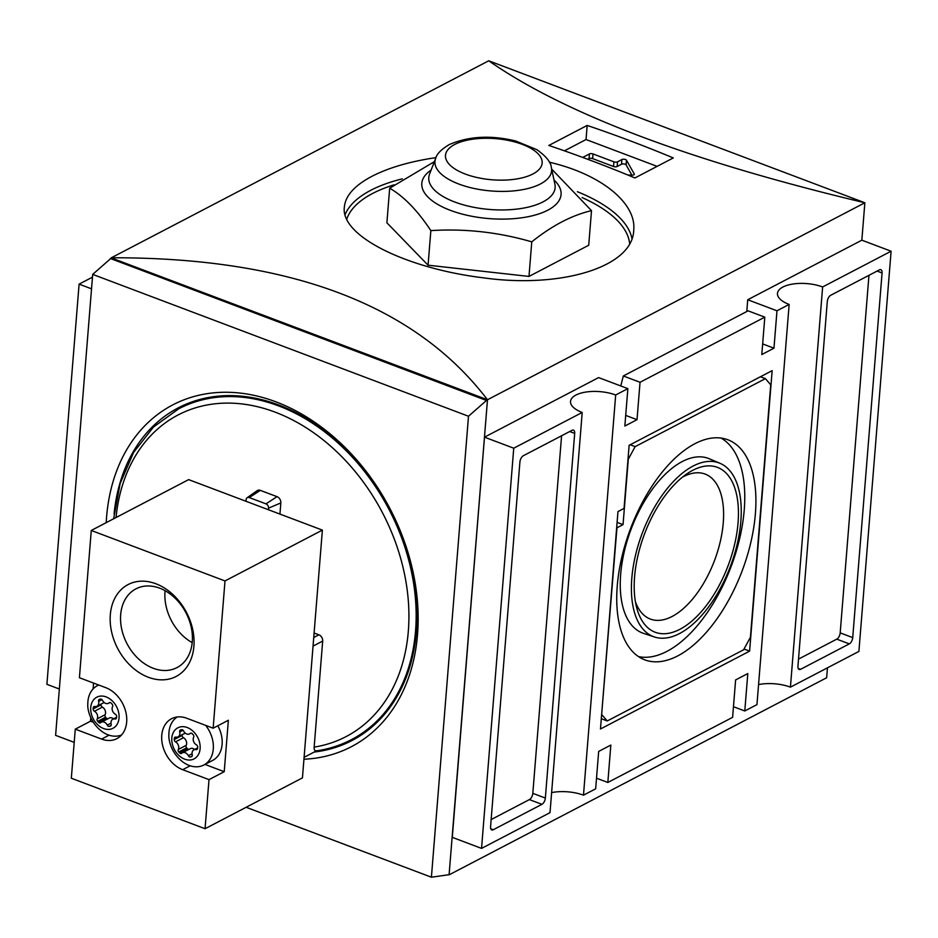 <?xml version="1.0" encoding="UTF-8"?>
<svg xmlns="http://www.w3.org/2000/svg" width="938" height="938" viewBox="0 0 938 938"><rect width="100%" height="100%" fill="white"/><g stroke="black" fill="none" stroke-linecap="round" stroke-linejoin="round"><path stroke-width="1.41" d="M551.673 169.075L591.503 210.663L588.724 245.24L528.985 276.429L428.068 265.196L386.89 222.787L389.669 188.21L434.388 161.653M591.503 210.663C572.016 215.177 552.107 225.566 531.764 241.852C498.606 232.19 464.967 228.45 430.847 230.619C417.598 210.569 403.879 196.429 389.669 188.21M111.341 257.938L487.326 399.705L468.496 416.249L431.41 877.206L449.103 874.697L487.49 399.764C414.971 304.674 289.584 257.34 111.352 257.774L488.733 60.794L864.859 202.772C690.016 161.09 564.641 113.768 488.733 60.794M449.103 874.697L487.49 399.764L864.859 202.772L861.846 240.187L747.727 299.75L746.777 311.522M634.92 177.95A1555.075 1165.137 -117.6 0 0 548.836 145.449L587.176 125.434A1555.075 1165.137 62.4 0 1 673.273 157.936L634.92 177.95M435.971 157.631C409.965 161.465 388.602 167.714 371.87 176.356C354.634 185.454 345.465 195.655 344.375 206.958C340.06 236.013 406.6 268.549 483.363 277.824C560.502 288.716 632.787 267.271 633.725 230.244C636.609 203.628 601.844 174.374 549.387 162.215M268.432 509.744L268.561 508.15A3.553 2.662 -117.6 0 0 265.958 503.858L249.238 497.55A3.553 2.662 -117.6 0 0 247.116 497.75A3.553 2.662 -117.6 0 0 246.119 499.673L245.991 501.267M279.934 514.083L280.837 502.92A5.182 3.881 -117.6 0 0 277.038 496.671L260.318 490.363A5.182 3.881 -117.6 0 0 257.211 490.644L247.116 497.75M313.738 637.512L318.885 634.827L314.101 633.021M318.885 634.827A5.182 3.881 62.4 0 1 322.684 641.076L314.16 747.105C314.019 750.083 314.898 751.279 316.786 750.693M304.1 757.318L316.446 750.869M359.371 736.271A187.647 140.594 62.4 0 1 353.579 738.523M180.882 407.667A187.647 140.594 62.4 0 1 186.041 404.208M114.096 513.836A187.647 140.594 62.4 0 1 178.267 407.866A187.647 140.594 62.4 0 1 278.715 404.97A187.647 140.594 62.4 0 1 411.923 569.976A187.647 140.594 62.4 0 1 351.926 740.551A187.647 140.594 62.4 0 1 314.195 752.053M106.217 522.654A192.829 144.475 62.4 0 1 172.827 404.864A192.829 144.475 62.4 0 1 276.042 401.886A192.829 144.475 62.4 0 1 412.931 571.453A192.829 144.475 62.4 0 1 351.281 746.742A192.829 144.475 62.4 0 1 303.947 759.229M587.739 159.296L589.029 158.628A2.591 1.102 -175.4 0 1 592.64 158.616L613.534 166.507L613.909 161.828A2.591 1.102 -175.4 0 0 617.521 161.828L621.882 159.554A2.591 1.102 -175.4 0 1 624.462 159.284A2.591 1.102 -175.4 0 1 626.478 160.234L634.24 173.929A2.591 1.102 -175.4 0 1 634.311 174.234A2.591 1.102 -175.4 0 1 631.895 175.148L627.78 174.996M613.534 166.507A2.591 1.102 -175.4 0 0 617.145 166.495L621.507 164.22A2.591 1.102 -175.4 0 1 624.087 163.962A2.591 1.102 -175.4 0 1 626.103 164.912L631.907 175.148M582.733 157.432L589.404 153.949A2.591 1.102 -175.4 0 1 593.015 153.938L613.909 161.828M564.418 150.83L586.039 139.539L657.116 166.366M587.176 125.434L586.039 139.539M694.859 443.733A117.625 59.669 110.7 0 0 622.011 556.41A117.625 59.669 110.7 0 0 643.644 659.391A117.625 59.669 110.7 0 0 742.146 570.879A117.625 59.669 110.7 0 0 726.704 439.359A117.625 59.669 110.7 0 0 694.859 443.733M638.497 656.6A117.144 59.422 110.7 0 0 731.054 566.693A117.144 59.422 110.7 0 0 720.994 438.058M720.009 463.313L709.316 458.776A93.308 47.334 110.7 0 0 682.231 461.555A93.308 47.334 110.7 0 0 624.016 552.763A93.308 47.334 110.7 0 0 643.421 633.326L654.443 636.984A92.839 47.088 110.7 0 0 730.374 566.446A92.839 47.088 110.7 0 0 720.009 463.313A92.839 47.088 110.7 0 0 693.053 466.08A92.839 47.088 110.7 0 0 635.143 556.832A92.839 47.088 110.7 0 0 654.443 636.984M635.401 601.715A77.491 39.314 110.7 0 0 650.386 619.08A77.491 39.314 110.7 0 0 714.533 560.455A77.491 39.314 110.7 0 0 705.118 474.077A77.491 39.314 110.7 0 0 683.38 476.68A77.491 39.314 110.7 0 0 682.407 477.208M634.58 576.811A88.125 44.707 -69.3 0 1 686.862 473.866A88.125 44.707 -69.3 0 1 738.054 522.806A88.125 44.707 -69.3 0 1 690.978 621.812A88.125 44.707 -69.3 0 1 636.55 607.167A88.125 44.707 -69.3 0 1 634.58 576.811M601.903 714.803L607.238 720.97L743.588 649.8L750.423 637.277L770.731 384.815L765.396 378.647L635.143 446.64L628.308 459.163L623.043 524.623L616.958 527.789L601.621 714.697M617.098 522.372L623.043 524.623M630.172 444.764L635.143 446.64M760.425 376.771L765.396 378.647M601.305 718.731L607.238 720.97M617.966 511.585L600.472 728.99L749.603 651.136L772.162 370.639L629.128 445.304L624.051 508.419L617.966 511.585M744.01 649.026L749.603 651.136M798.519 659.109L836.766 639.141A5.182 2.626 110.7 0 0 840.19 632.88L868.963 275.315M797.945 666.215A5.182 2.626 110.7 0 0 799.164 669.474A5.182 2.626 110.7 0 0 800.618 669.298L849.312 643.878A5.182 2.626 110.7 0 0 852.724 637.617L882.072 272.958A5.182 2.626 110.7 0 0 880.852 269.698A5.182 2.626 110.7 0 0 879.398 269.874L830.705 295.282A5.182 2.626 110.7 0 0 827.293 301.555L797.945 666.215M491.149 819.566L529.395 799.598A5.182 2.626 110.7 0 0 532.819 793.337L561.581 435.771M519.91 462L490.574 826.659A5.182 2.626 110.7 0 0 491.782 829.919A5.182 2.626 110.7 0 0 493.236 829.743L541.93 804.335A5.182 2.626 110.7 0 0 545.353 798.062L574.689 433.403A5.182 2.626 110.7 0 0 573.481 430.143A5.182 2.626 110.7 0 0 572.028 430.319L523.334 455.739A5.182 2.626 110.7 0 0 519.91 462M758.572 684.588A28.515 12.135 4.6 0 1 790.429 687.155L822.626 286.958A28.515 12.135 -175.4 0 0 793.431 283.944A28.515 12.135 -175.4 0 0 777.473 293.418A28.515 12.135 -175.4 0 0 789.151 304.44L776.981 310.795L773.967 348.197L761.797 354.552L764.81 317.15L748.09 310.841L623.313 375.974L620.78 385.964M596.521 778.2L607.836 782.468L732.613 717.336L735.615 679.933L747.797 673.578L744.784 710.981L756.954 704.626L789.151 304.44M582.205 412.462L513.743 448.2L481.546 848.398L550.008 812.66L582.205 412.462A28.515 12.135 -175.4 0 1 570.527 401.441A28.515 12.135 -175.4 0 1 586.485 391.967A28.515 12.135 -175.4 0 1 615.68 394.992L583.483 795.178A28.515 12.135 4.6 0 0 551.626 792.622M607.836 782.468L610.837 745.065L598.667 751.42L595.665 788.823L583.483 795.178M615.68 394.992L627.862 388.637L624.849 426.04L637.019 419.685L640.033 382.282L623.313 375.974M640.033 382.282L764.81 317.15M790.429 687.155L858.903 651.418L891.1 251.22L822.626 286.958M59.34 689.02L46.9 684.33L79.097 284.132L91.537 288.834M92.475 277.144L79.097 284.132M111.528 257.844L92.698 274.388L55.612 735.357L74.208 742.368M431.41 877.206L246.143 807.278M468.496 416.249L92.698 274.388M486.107 400.338L110.309 258.478M449.267 874.755L826.648 677.764L827.445 667.833M627.862 388.637L598.608 377.592L484.489 437.167L452.292 837.353L481.546 848.398M891.1 251.22L861.846 240.175M744.784 710.981L733.469 706.713M776.981 310.795L747.727 299.75M773.967 348.197L762.653 343.918M637.019 419.685L625.705 415.405M513.743 448.2L484.489 437.167M430.847 230.619L428.068 265.196M531.764 241.852L528.985 276.429M116.406 718.238L114.952 719A2.075 1.548 -117.6 0 0 116.535 717.781A14.516 10.869 62.4 0 0 116.629 716.526A2.075 1.548 -117.6 0 0 115.339 714.228A5.182 3.881 -117.6 0 1 112.572 706.631A2.075 1.548 -117.6 0 0 112.103 704.121A14.516 10.869 -117.6 0 0 111.188 703.125A2.075 1.548 -117.6 0 0 109.066 702.855A5.182 3.881 -117.6 0 1 108.421 703.312L109.922 702.527M120.674 614.707A44.403 33.264 -117.6 0 0 138.425 658.816A44.403 33.264 -117.6 0 0 177.024 667.586A44.403 33.264 -117.6 0 0 192.278 641.733A44.403 33.264 -117.6 0 0 174.527 597.635A44.403 33.264 -117.6 0 0 135.928 588.865A44.403 33.264 -117.6 0 0 120.674 614.707M110.321 614.73A51.836 38.833 62.4 0 1 155.872 583.753A51.836 38.833 62.4 0 1 193.908 646.282A51.836 38.833 62.4 0 1 148.345 677.259A51.836 38.833 62.4 0 1 110.321 614.73M213.149 728.205L186.814 718.274A28.515 21.363 -117.6 0 0 171.56 718.707A28.515 21.363 -117.6 0 0 162.45 744.631A28.515 21.363 -117.6 0 0 182.687 769.699L209.01 779.63L224.229 771.693L228.368 720.267L213.149 728.205L225.003 580.939L91.267 530.462L79.413 677.728L105.748 687.66A28.515 21.363 -117.6 0 1 125.985 712.739A28.515 21.363 -117.6 0 1 116.863 738.652A28.515 21.363 -117.6 0 1 101.609 739.085L75.275 729.154L71.323 778.235L205.059 828.723L209.01 779.63M192.196 642.624A44.403 33.264 62.4 0 1 165.088 590.682M205.059 828.723L302.446 777.883L322.379 530.111L188.644 479.623L91.267 530.462M217.815 725.778A27.472 20.589 62.4 0 1 222.118 744.397A27.472 20.589 62.4 0 1 212.68 760.39L203.839 765.009A27.472 20.589 62.4 0 1 183.109 762.172C170.599 752.78 168.406 738.91 168.887 734.923M204.965 764.423L224.229 771.693M90.775 717.746L90.494 721.205L93.179 722.225M90.494 721.205L75.275 729.154M93.566 683.063L93.085 688.949M200.111 748.688A17.529 13.144 62.4 0 1 177.798 754.375A17.529 13.144 62.4 0 1 180.002 726.985A17.529 13.144 62.4 0 1 200.111 748.688M183.578 730.972A5.182 3.881 -117.6 0 0 189.499 733.915A5.182 3.881 -117.6 0 0 190.144 733.457A2.075 1.548 -117.6 0 1 192.267 733.739A14.516 10.869 -117.6 0 1 193.181 734.724A2.075 1.548 -117.6 0 1 193.65 737.233A5.182 3.881 -117.6 0 0 196.417 744.831A2.075 1.548 -117.6 0 1 197.707 747.14A14.516 10.869 62.4 0 1 197.601 748.383A2.075 1.548 -117.6 0 1 196.03 749.603A5.182 3.881 -117.6 0 0 193.861 749.861A5.182 3.881 -117.6 0 0 192.243 754.727A2.075 1.548 -117.6 0 1 191.411 756.743A14.516 10.869 -117.6 0 1 190.391 757.013A2.075 1.548 -117.6 0 1 188.35 755.723A5.182 3.881 -117.6 0 0 182.441 752.78A5.182 3.881 -117.6 0 0 181.796 753.237A2.075 1.548 -117.6 0 1 179.674 752.956A14.516 10.869 -117.6 0 1 178.759 751.971A2.075 1.548 -117.6 0 1 178.29 749.462A5.182 3.881 -117.6 0 0 175.523 741.864A2.075 1.548 -117.6 0 1 174.234 739.554A14.516 10.869 -117.6 0 1 174.327 738.312A2.075 1.548 -117.6 0 1 175.898 737.092A5.182 3.881 -117.6 0 0 178.079 736.834A5.182 3.881 -117.6 0 0 179.697 731.968A2.075 1.548 -117.6 0 1 180.53 729.952A14.516 10.869 -117.6 0 1 181.538 729.694A2.075 1.548 -117.6 0 1 183.578 730.972M205.633 725.367A27.472 20.589 62.4 0 1 213.278 749.016A27.472 20.589 62.4 0 1 203.839 765.009M168.887 735.04A27.472 20.589 62.4 0 1 177.259 716.972M119.032 718.074A17.529 13.144 62.4 0 1 96.72 723.773A17.529 13.144 62.4 0 1 98.924 696.383A17.529 13.144 62.4 0 1 119.032 718.074M95.442 706.56L93.249 707.709A2.075 1.548 -117.6 0 1 94.82 706.478A5.182 3.881 -117.6 0 0 97.001 706.22A5.182 3.881 -117.6 0 0 98.619 701.366A2.075 1.548 -117.6 0 1 99.451 699.338A14.516 10.869 -117.6 0 1 100.472 699.08A2.075 1.548 -117.6 0 1 102.5 700.369A5.182 3.881 -117.6 0 0 108.421 703.312M114.952 719A5.182 3.881 -117.6 0 0 112.783 719.258A5.182 3.881 -117.6 0 0 111.165 724.124A2.075 1.548 -117.6 0 1 110.332 726.141A14.516 10.869 -117.6 0 1 109.312 726.399A2.075 1.548 -117.6 0 1 107.272 725.109A5.182 3.881 -117.6 0 0 101.363 722.178A5.182 3.881 -117.6 0 0 100.718 722.635A2.075 1.548 -117.6 0 1 98.596 722.354A14.516 10.869 -117.6 0 1 97.681 721.369A2.075 1.548 -117.6 0 1 97.212 718.848A5.182 3.881 -117.6 0 0 94.445 711.25A2.075 1.548 -117.6 0 1 93.155 708.952A14.516 10.869 -117.6 0 1 93.249 707.709M121.553 734.97A27.472 20.589 62.4 0 1 102.031 731.57C89.52 722.178 87.328 708.296 87.809 704.321M87.809 704.426A27.472 20.589 62.4 0 1 97.329 685.701A27.472 20.589 62.4 0 1 98.771 685.033M101.116 704.075A14.516 10.869 -117.6 0 0 101.07 704.825A2.075 1.548 -117.6 0 0 102.348 707.123L94.445 711.25M107.776 718.825A2.075 1.548 -117.6 0 1 106.51 718.227A14.516 10.869 -117.6 0 1 105.595 717.23A2.075 1.548 -117.6 0 1 105.126 714.721A5.182 3.881 -117.6 0 0 102.348 707.123M113.545 718.86A5.182 3.881 -117.6 0 0 109.277 718.039L101.363 722.178M182.195 734.689A14.516 10.869 -117.6 0 0 182.148 735.427A2.075 1.548 -117.6 0 0 183.426 737.725L175.523 741.864M188.855 749.427A2.075 1.548 -117.6 0 1 187.588 748.829A14.516 10.869 -117.6 0 1 186.662 747.844A2.075 1.548 -117.6 0 1 186.205 745.335A5.182 3.881 -117.6 0 0 183.426 737.725M194.623 749.462A5.182 3.881 -117.6 0 0 190.355 748.653L182.441 752.78M225.003 580.939L322.379 530.111M454.731 144.452A48.495 20.648 4.6 0 0 488.721 179.463A48.495 20.648 4.6 0 0 538.025 153.726A48.495 20.648 4.6 0 0 454.731 144.452M435.666 158.358A58.508 24.904 4.6 0 0 491.266 190.977A58.508 24.904 4.6 0 0 551.368 167.668C551.028 162.321 546.197 156.329 536.888 149.67L515.712 141.005C490.891 134.966 468.719 136.174 449.185 144.616C441.259 149.4 436.745 153.984 435.666 158.358L429.545 174.14A63.385 26.991 4.6 0 0 489.777 209.479A63.385 26.991 4.6 0 0 554.897 184.235L551.368 167.668M431.128 170.048A69.846 29.735 4.6 0 0 439.617 205.469A69.846 29.735 4.6 0 0 519.699 218.062A69.846 29.735 4.6 0 0 553.983 179.932M402.332 178.841A145.144 61.802 4.6 0 0 370.756 190.308A145.144 61.802 4.6 0 0 345.102 214.614M631.942 238.428A145.144 61.802 4.6 0 0 577.374 191.715M394.066 184.833A142.553 60.689 4.6 0 0 372.656 193.439A142.553 60.689 4.6 0 0 346.779 219.14M629.621 243.54A142.553 60.689 4.6 0 0 582.123 197.59M249.238 497.55L260.318 490.363M268.561 508.15L280.837 502.92M265.958 503.858L277.038 496.671M313.046 646.106L322.684 641.076M116.054 517.518A181.421 135.928 62.4 0 1 254.937 406.119A181.421 135.928 62.4 0 1 405.826 580.997A181.421 135.928 62.4 0 1 314.16 747.105M191.833 401.956L178.748 408.78A186.603 139.821 62.4 0 1 278.645 405.908A186.603 139.821 62.4 0 1 411.102 569.999A186.603 139.821 62.4 0 1 351.445 739.636C340.447 745.37 328.675 749.122 316.118 750.916M634.182 174.538L634.24 173.929M626.103 164.912L626.478 160.234M621.507 164.22L621.882 159.554M617.145 166.495L617.521 161.828M592.64 158.616L593.015 153.938M589.029 158.628L589.404 153.949M798.179 668.384L800.618 669.298M877.089 271.082L882.072 272.958M840.19 632.88L852.724 637.617M836.766 639.141L849.312 643.878M569.718 431.527L574.689 433.403M532.819 793.337L545.353 798.062M529.395 799.598L541.93 804.335M490.809 828.829L493.236 829.743M109.078 735.193L101.609 739.085M190.156 765.795L182.687 769.699M101.961 699.619L98.619 701.366M101.07 704.825L93.155 708.952M105.126 714.721L97.212 718.848M105.595 717.23L97.681 721.369M106.51 718.227L98.596 722.354M111.012 723.163L107.272 725.109M111.059 725.496L109.312 726.399M197.484 748.852L196.03 749.603M192.138 756.098L190.391 757.013M192.091 753.765L188.35 755.723M187.588 748.829L179.674 752.956M186.662 747.844L178.759 751.971M186.205 745.335L178.29 749.462M182.148 735.427L174.234 739.554M176.52 737.162L174.327 738.312M183.039 730.221L179.697 731.968M178.748 408.78L153.469 427.06L133.63 452.374L120.158 483.445L113.639 518.773M364.53 732.813L351.445 739.636M98.678 684.998L97.329 685.701M97.001 706.22L104.141 702.492M112.783 719.258L116.582 717.277M193.861 749.861L197.66 747.879M178.079 736.834L185.22 733.106M189.499 733.915L190.989 733.141"/></g></svg>
